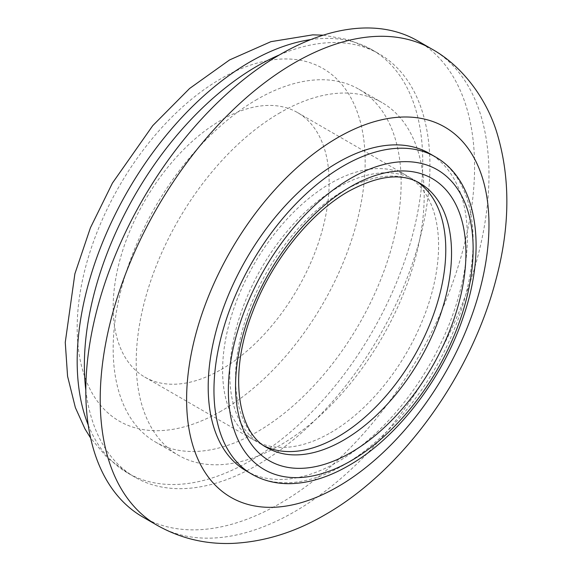 <?xml version="1.0" encoding="UTF-8"?>
<svg xmlns="http://www.w3.org/2000/svg" width="572" height="572" viewBox="0 0 572 572"><rect width="100%" height="100%" fill="white"/><g stroke="black" fill="none" stroke-linecap="round" stroke-linejoin="round"><path stroke-width="0.43" stroke-dasharray="2.86 2.15" d="M330.587 432.704A152.717 88.174 120 0 0 430.358 298.126A152.717 88.174 120 0 0 406.949 175.747A152.717 88.174 120 0 0 330.587 183.312A152.717 88.174 120 0 0 230.823 317.889A152.717 88.174 120 0 0 254.233 440.268A152.717 88.174 120 0 0 330.587 432.704M221.164 369.526A152.717 88.174 120 0 0 320.928 234.949A152.717 88.174 120 0 0 297.519 112.57A152.717 88.174 120 0 0 221.164 120.134A152.717 88.174 120 0 0 121.393 254.712A152.717 88.174 120 0 0 144.802 377.091A152.717 88.174 120 0 0 221.164 369.526M417.074 181.732A152.717 88.174 120 0 0 414.149 179.908A152.717 88.174 120 0 0 337.787 187.473A152.717 88.174 120 0 0 238.023 322.05A152.717 88.174 120 0 0 261.433 444.423A152.717 88.174 120 0 0 264.471 446.046M246.16 470.878A183.262 105.806 120 0 0 337.787 461.804A183.262 105.806 120 0 0 457.514 300.307A183.262 105.806 120 0 0 429.422 153.453M142.75 516.981A274.896 158.709 120 0 0 280.194 503.367A274.896 158.709 120 0 0 459.781 261.125A274.896 158.709 120 0 0 417.646 40.848M257.157 99.349A203.625 117.567 120 0 0 124.131 278.793A203.625 117.567 120 0 0 155.348 441.963A203.625 117.567 120 0 0 257.157 431.874A203.625 117.567 120 0 0 390.183 252.438A203.625 117.567 120 0 0 358.973 89.268A203.625 117.567 120 0 0 257.157 99.349M280.194 112.655A203.625 117.567 120 0 0 147.168 292.092A203.625 117.567 120 0 0 178.385 455.262A203.625 117.567 120 0 0 280.194 445.173A203.625 117.567 120 0 0 413.22 265.737A203.625 117.567 120 0 0 382.01 102.567A203.625 117.567 120 0 0 280.194 112.655M85.814 390.254A244.351 141.077 120 0 0 134.985 477.227A244.351 141.077 120 0 0 257.157 465.129A244.351 141.077 120 0 0 416.788 249.8A244.351 141.077 120 0 0 379.336 53.997A244.351 141.077 120 0 0 279.429 54.905M221.164 411.089A203.625 117.567 -60 0 1 77.177 327.963A203.625 117.567 -60 0 1 221.164 78.571A203.625 117.567 -60 0 1 365.15 161.704A203.625 117.567 -60 0 1 221.164 411.089M88.238 425.067A244.351 141.077 120 0 0 127.785 473.073A244.351 141.077 120 0 0 249.957 460.968A244.351 141.077 120 0 0 409.588 245.645A244.351 141.077 120 0 0 372.136 49.843A244.351 141.077 120 0 0 310.782 39.597M414.149 179.908L419.905 183.233A152.717 88.174 120 0 0 343.55 190.798A152.717 88.174 120 0 0 243.779 325.375A152.717 88.174 120 0 0 267.188 447.747L261.433 444.423M435.178 156.778A183.262 105.806 -60 0 1 463.27 303.632A183.262 105.806 -60 0 1 343.55 465.129A183.262 105.806 -60 0 1 251.916 474.202M432.039 49.156A274.896 158.709 -60 0 1 474.181 269.441A274.896 158.709 -60 0 1 294.594 511.683A274.896 158.709 -60 0 1 157.15 525.296M134.985 477.227L127.785 473.073L107.3 457.793L90.655 438.131M297.519 112.57L406.949 175.747M155.348 441.963L178.385 455.262M323.309 35.164L348.663 39.74L372.136 49.843L379.336 53.997M358.973 89.268L382.01 102.567M144.802 377.091L254.233 440.268"/><path stroke-width="0.86" d="M264.471 446.046A152.717 88.174 120 0 0 337.787 436.865A152.717 88.174 120 0 0 436.736 305.005A152.717 88.174 120 0 0 417.074 181.732M337.787 162.534A183.262 105.806 120 0 0 218.068 324.024A183.262 105.806 120 0 0 246.16 470.878L251.916 474.202A183.262 105.806 -60 0 1 223.824 327.348A183.262 105.806 -60 0 1 343.55 165.859A183.262 105.806 -60 0 1 435.178 156.778L429.422 153.453A183.262 105.806 120 0 0 337.787 162.534M280.194 54.462A274.896 158.709 120 0 0 100.608 296.704A274.896 158.709 120 0 0 142.75 516.981L157.15 525.296A274.896 158.709 -60 0 1 115.008 305.019A274.896 158.709 -60 0 1 294.594 62.777A274.896 158.709 -60 0 1 432.039 49.156L417.646 40.848A274.896 158.709 120 0 0 280.194 54.462M279.429 54.905A244.351 141.077 120 0 0 257.157 66.102A244.351 141.077 120 0 0 85.814 390.254M310.782 39.597A244.351 141.077 120 0 0 249.957 61.94A244.351 141.077 120 0 0 88.238 425.067M267.188 447.747A152.717 88.174 120 0 0 343.55 440.19A152.717 88.174 120 0 0 443.321 305.605A152.717 88.174 120 0 0 419.905 183.233C401.916 172.651 378.156 175.339 348.641 191.298C310.331 212.906 271.643 261.082 252.781 311.576C227.935 374.224 237.852 433.283 267.188 447.747M350.75 452.659A162.898 94.051 -60 0 1 235.557 386.15A162.898 94.051 -60 0 1 350.75 186.636A162.898 94.051 -60 0 1 465.937 253.146A162.898 94.051 -60 0 1 350.75 452.659M350.75 178.328A173.08 99.928 120 0 0 228.364 390.304A173.08 99.928 120 0 0 350.75 460.968A173.08 99.928 120 0 0 473.137 248.984A173.08 99.928 120 0 0 350.75 178.328M337.787 137.595A213.806 123.445 120 0 0 186.608 399.449A213.806 123.445 120 0 0 337.787 486.743A213.806 123.445 120 0 0 488.974 224.882A213.806 123.445 120 0 0 337.787 137.595M90.655 438.131L84.985 428.907L75.368 407.614L67.575 376.283L65.258 342.371L74.882 273.809L90.419 227.792L112.434 183.076L152.738 125.647L189.589 88.496L229.594 59.924L270.928 41.663L312.755 34.856L323.309 35.164M251.916 474.202C262.813 480.437 274.946 483.59 288.302 483.676C307.765 483.633 327.878 477.613 348.641 465.629C396.653 438.424 442.292 379.207 462.891 318.096C487.344 248.698 477.649 180.595 435.178 156.778M157.15 525.296C180.352 538.374 205.434 544.408 232.404 543.4C264.178 541.87 295.088 532.303 325.139 514.707C402.953 470.348 470.727 375.632 495.667 280.716C510.288 226.791 510.582 177.077 496.546 131.589C486.429 99.478 463.449 66.731 432.039 49.156"/></g></svg>
